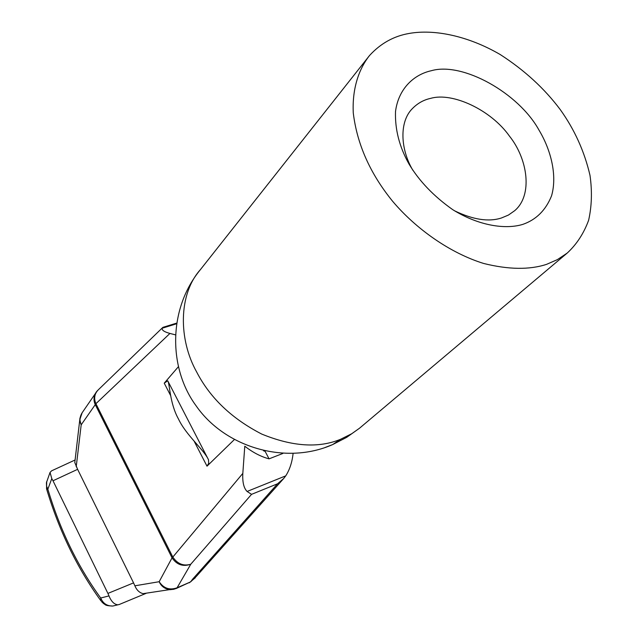 <?xml version="1.0" encoding="UTF-8"?>
<svg xmlns="http://www.w3.org/2000/svg" width="638" height="638" viewBox="0 0 638 638"><rect width="100%" height="100%" fill="white"/><g stroke="black" fill="none" stroke-linecap="round" stroke-linejoin="round"><path stroke-width="0.96" d="M522.729 224.409C505.136 229.768 478.333 225.597 452.781 209.695C433.816 196.329 419.23 181.12 409.014 164.054C399.396 146.884 394.898 129.378 395.512 111.53C398.375 89.057 413.512 74.638 431.352 70.706C462.741 61.623 518.75 93.132 539.014 130.144C551.152 150.337 557.333 175.673 551.575 195.786C545.777 210.237 536.159 219.783 522.729 224.409M454.487 210.771C473.069 219.735 488.724 222.128 501.468 217.973L508.422 215.07L514.667 210.7C533.089 195.148 527.738 158.878 509.403 136.053C490.933 109.84 452.406 92 430.738 98.348C423.736 99.839 417.619 103.252 412.403 108.58C398.989 121.794 400.441 149.595 412.906 170.33M546.495 264.379L557.333 259.658L567.23 253.055C576.672 244.322 583.802 233.404 588.619 220.277C591.801 206.162 592.255 191.193 589.998 175.37C584.456 151.453 574.527 129.514 560.22 109.553C544.413 88.467 524.412 70.132 500.216 54.541C467.869 35.72 434.119 29.013 409.205 33.439C393.798 36.071 380.559 43.448 369.482 55.578C357.99 70.148 352.152 90.229 353.277 112.982C357.081 144.244 370.176 173.656 392.569 201.209C416.279 229.297 450.484 253.198 483.62 263.454C508.422 269.627 529.38 269.938 546.495 264.379M175.251 334.798L169.939 333.443L95.907 403.702L172.818 557.07L242.823 473.396L244.777 446.209C252.815 452.462 260.91 456.68 269.069 458.85L265.105 451.329L263.518 450.787M119.386 604.441L117.878 604.816C114.194 604.417 111.235 601.443 108.986 595.908L107.91 593.412L133.557 582.885L134.873 585.804L159.173 581.712C161.175 586.282 164.779 588.938 169.987 589.687L174.222 589.225M133.557 582.885L77.613 469.329L53.002 480.773L51.782 478.564L47.85 489.218C60.116 530.178 77.74 566.448 100.708 598.013L108.986 595.908M74.941 461.29L74.798 462.558L77.613 469.329M170.458 395.249L164.237 383.167L178.297 366.826M234.242 439.686L207.007 466.179L194.279 441.464M195.754 577.039L190.587 581.896L192.668 579.121L277.57 483.779L283.774 478.412L285.736 475.86C289.676 469.712 292.124 462.295 293.073 453.61L293.081 453.514M107.91 593.412L53.002 480.773M164.237 383.167L167.746 380.814C169.724 383.302 169.684 403.383 178.473 418.983C186.081 435.307 203.937 449.583 208.498 459.791L208.706 463.26L207.007 466.179M269.069 458.85L282.841 453.459M176.431 323.187L162.873 327.358L162.219 328.219C161.685 330.165 164.261 331.904 169.939 333.443M242.823 473.396C242.36 482.121 243.78 488.142 247.089 491.459L285.736 475.86M192.668 579.121L196.313 576.433L283.272 478.978M118.995 604.601L146.046 593.372L143.135 593.651C139.459 592.766 136.707 590.15 134.873 585.804M277.57 483.779L251.539 494.346L247.089 491.459M97.518 390.56L96.218 392.115C93.65 396.326 93.331 400.512 95.277 404.675L172.053 557.835L159.173 581.712C163.687 588.403 169.652 590.429 177.085 587.789L190.587 581.896L176.16 588.531L177.085 587.789L190.778 564.223C183.537 566.353 177.547 563.968 172.818 557.07L172.053 557.835C176.79 564.797 183.026 566.927 190.778 564.223L251.539 494.346M75.093 459.982L51.574 470.836L50.043 472.439L51.782 478.564M79.965 418.002L79.782 419.7L81.185 424.828C79.335 420.841 79.654 416.821 82.135 412.77L97.128 390.99M325.029 447.517L332.709 444.558L340.485 439.319L351.682 433.76L359.497 428.234L567.23 253.055M359.497 428.234L346.689 437.341L332.709 444.558C285.457 465.493 224.807 447.246 196.137 405.848C168.615 368.668 167.634 309.294 200.523 269.483C178.201 294.206 178.481 339.512 196.632 371.93C210.069 397.952 231.793 418.68 261.795 434.103C292.371 446.592 318.609 448.331 340.485 439.319M162.467 327.757L98.396 389.722C94.496 393.686 93.666 398.343 95.907 403.702L81.185 424.828L76.217 466.737M176.327 323.857L162.219 328.219M189.279 582.797L195.292 577.797M175.777 588.699L143.135 593.651M115.175 605.462L112.79 606.036C107.048 606.132 103.021 603.46 100.708 598.013L100.892 600.773C77.246 568.203 59.151 530.944 46.606 488.987L47.85 489.218L46.542 486.108L46.43 482.679L50.043 472.439M101.458 601.538L103.635 603.652C105.613 604.377 104.01 605.717 112.79 606.036L117.878 604.816M46.55 488.796L46.702 481.554M200.523 269.483L369.482 55.578M167.746 380.814L208.482 459.735M74.798 462.558L79.782 419.7L82.135 412.77"/></g></svg>

